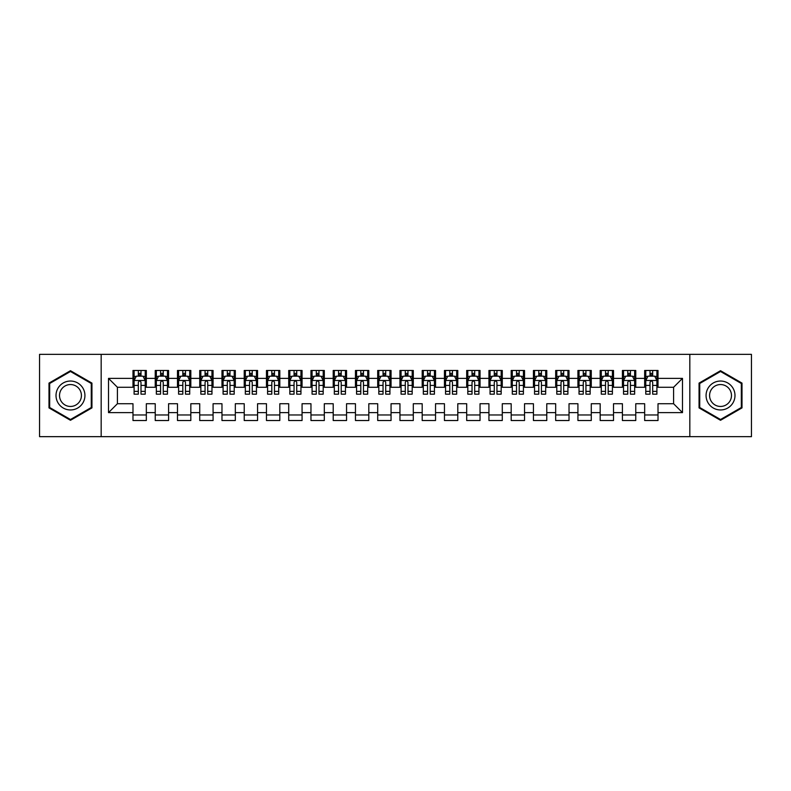<?xml version="1.0" encoding="UTF-8"?>
<svg xmlns="http://www.w3.org/2000/svg" width="791" height="791" viewBox="0 0 791 791"><rect width="100%" height="100%" fill="white"/><g stroke="black" fill="none" stroke-linecap="round" stroke-linejoin="round"><path stroke-width="1.19" d="M689.821 354.348L689.831 436.652L751.45 436.662L751.45 354.348L689.821 354.338M689.831 354.348L39.55 354.348L39.55 436.662L689.831 436.662M101.169 436.662L101.169 354.348M108.515 412.625L108.515 378.375L132.987 378.375L132.987 387.274L117.414 387.274L117.414 403.726L108.515 412.625L132.987 412.625L132.987 420.525L146.335 420.525L146.335 412.625L155.234 412.625L155.234 420.525L168.582 420.525L168.582 412.625L177.481 412.625L177.481 420.525L190.829 420.525L190.829 412.625L199.727 412.625L199.727 420.525L213.076 420.525L213.076 412.625L221.974 412.625L221.974 420.525L235.322 420.525L235.322 412.625L244.221 412.625L244.221 420.525L257.569 420.525L257.569 412.625L266.468 412.625L266.468 420.525L279.816 420.525L279.816 412.625L288.715 412.625L288.715 420.525L302.063 420.525L302.063 412.625L310.962 412.625L310.962 420.525L324.31 420.525L324.31 412.625L333.209 412.625L333.209 420.525L346.557 420.525L346.557 412.625L355.456 412.625L355.456 420.525L368.804 420.525L368.804 412.625L377.702 412.625L377.702 420.525L391.051 420.525L391.051 412.625L399.949 412.625L399.949 420.525L413.298 420.525L413.298 412.625L422.196 412.625L422.196 420.525L435.544 420.525L435.544 412.625L444.443 412.625L444.443 420.525L457.791 420.525L457.791 412.625L466.69 412.625L466.69 420.525L480.038 420.525L480.038 412.625L488.937 412.625L488.937 420.525L502.285 420.525L502.285 412.625L511.184 412.625L511.184 420.525L524.532 420.525L524.532 412.625L533.431 412.625L533.431 420.525L546.779 420.525L546.779 412.625L555.678 412.625L555.678 420.525L569.026 420.525L569.026 412.625L577.924 412.625L577.924 420.525L591.273 420.525L591.273 412.625L600.171 412.625L600.171 420.525L613.519 420.525L613.519 412.625L622.418 412.625L622.418 420.525L635.766 420.525L635.766 412.625L644.665 412.625L644.665 420.525L658.013 420.525L658.013 403.726L673.586 403.726L673.586 387.274L658.013 387.274M673.586 403.726L682.485 412.625L682.485 378.375L658.013 378.375L658.013 370.475L644.665 370.475L644.665 378.375L635.766 378.375L635.766 370.475L622.418 370.475L622.418 378.375L613.519 378.375L613.519 370.475L600.171 370.475L600.171 378.375L591.273 378.375L591.273 370.475L577.924 370.475L577.924 378.375L569.026 378.375L569.026 370.475L555.678 370.475L555.678 378.375L546.779 378.375L546.779 370.475L533.431 370.475L533.431 378.375L524.532 378.375L524.532 370.475L511.184 370.475L511.184 378.375L502.285 378.375L502.285 370.475L488.937 370.475L488.937 378.375L480.038 378.375L480.038 370.475L466.69 370.475L466.69 378.375L457.791 378.375L457.791 370.475L444.443 370.475L444.443 378.375L435.544 378.375L435.544 370.475L422.196 370.475L422.196 378.375L413.298 378.375L413.298 370.475L399.949 370.475L399.949 378.375L391.051 378.375L391.051 370.475L377.702 370.475L377.702 378.375L368.804 378.375L368.804 370.475L355.456 370.475L355.456 378.375L346.557 378.375L346.557 370.475L333.209 370.475L333.209 378.375L324.31 378.375L324.31 370.475L310.962 370.475L310.962 378.375L302.063 378.375L302.063 370.475L288.715 370.475L288.715 378.375L279.816 378.375L279.816 370.475L266.468 370.475L266.468 378.375L257.569 378.375L257.569 370.475L244.221 370.475L244.221 378.375L235.322 378.375L235.322 370.475L221.974 370.475L221.974 378.375L213.076 378.375L213.076 370.475L199.727 370.475L199.727 378.375L190.829 378.375L190.829 370.475L177.481 370.475L177.481 378.375L168.582 378.375L168.582 370.475L155.234 370.475L155.234 378.375L146.335 378.375L146.335 370.475L132.987 370.475L132.987 378.375M682.485 412.625L658.013 412.625M635.766 412.625L635.766 403.726L644.665 403.726L644.665 412.625M658.013 378.375L658.013 387.264M682.485 378.375L673.586 387.274M613.519 412.625L613.519 403.726L622.418 403.726L622.418 412.625M644.665 387.274L635.766 387.274M644.665 378.375L644.665 387.264M635.766 378.375L635.766 387.264M591.273 412.625L591.273 403.726L600.171 403.726L600.171 412.625M622.418 387.274L613.519 387.274M622.418 378.375L622.418 387.264M613.519 378.375L613.519 387.264M569.026 412.625L569.026 403.726L577.924 403.726L577.924 412.625M600.171 387.274L591.273 387.274M600.171 378.375L600.171 387.264M591.273 378.375L591.273 387.264M546.779 412.625L546.779 403.726L555.678 403.726L555.678 412.625M577.924 387.274L569.026 387.274M577.924 378.375L577.924 387.264M569.026 378.375L569.026 387.264M524.532 412.625L524.532 403.726L533.431 403.726L533.431 412.625M555.678 387.274L546.779 387.274M555.678 378.375L555.678 387.264M546.779 378.375L546.779 387.264M502.285 412.625L502.285 403.726L511.184 403.726L511.184 412.625M533.431 387.274L524.532 387.274L524.532 378.375M533.431 378.375L533.431 387.264M480.038 412.625L480.038 403.726L488.937 403.726L488.937 412.625M511.184 378.375L511.184 387.274L502.285 387.274L502.285 378.375M457.791 412.625L457.791 403.726L466.69 403.726L466.69 412.625M488.937 378.375L488.937 387.274L480.038 387.274L480.038 378.375M435.544 412.625L435.544 403.726L444.443 403.726L444.443 412.625M466.69 378.375L466.69 387.274L457.791 387.274L457.791 378.375M413.298 403.726L422.196 403.726L422.196 412.625M413.298 412.625L413.298 403.736M444.443 378.375L444.443 387.274L435.544 387.274L435.544 378.375M391.051 403.726L399.949 403.726M399.949 412.625L399.949 403.736M391.051 412.625L391.051 403.736M422.196 378.375L422.196 387.274L413.298 387.274L413.298 378.375M368.804 403.726L377.702 403.726M377.702 412.625L377.702 403.736M368.804 412.625L368.804 403.736M399.949 378.375L399.949 387.274L391.051 387.274L391.051 378.375M346.557 403.726L355.456 403.726M355.456 412.625L355.456 403.736M346.557 412.625L346.557 403.736M377.702 378.375L377.702 387.274L368.804 387.274L368.804 378.375M324.31 403.726L333.209 403.726M333.209 412.625L333.209 403.736M324.31 412.625L324.31 403.736M355.456 378.375L355.456 387.274L346.557 387.274L346.557 378.375M302.063 403.726L310.962 403.726M310.962 412.625L310.962 403.736M302.063 412.625L302.063 403.736M333.209 378.375L333.209 387.274L324.31 387.274L324.31 378.375M279.816 403.726L288.715 403.726M288.715 412.625L288.715 403.736M279.816 412.625L279.816 403.736M310.962 378.375L310.962 387.274L302.063 387.274L302.063 378.375M257.569 403.726L266.468 403.726M266.468 412.625L266.468 403.736M257.569 412.625L257.569 403.736M288.715 378.375L288.715 387.274L279.816 387.274L279.816 378.375M235.322 403.726L244.221 403.726M244.221 412.625L244.221 403.736M235.322 412.625L235.322 403.736M266.468 378.375L266.468 387.274L257.569 387.274L257.569 378.375M213.076 403.726L221.974 403.726M221.974 412.625L221.974 403.736M213.076 412.625L213.076 403.736M244.221 378.375L244.221 387.274L235.322 387.274L235.322 378.375M190.829 403.726L199.727 403.726M199.727 412.625L199.727 403.736M190.829 412.625L190.829 403.736M221.974 378.375L221.974 387.274L213.076 387.274L213.076 378.375M168.582 403.726L177.481 403.726M177.481 412.625L177.481 403.736M168.582 412.625L168.582 403.736M199.727 378.375L199.727 387.274L190.829 387.274L190.829 378.375M146.335 403.726L155.234 403.726M155.234 412.625L155.234 403.736M146.335 412.625L146.335 403.736M177.481 378.375L177.481 387.274L168.582 387.274L168.582 378.375M117.414 403.726L132.987 403.726M132.987 412.625L132.987 403.736M155.234 378.375L155.234 387.274L146.335 387.274L146.335 378.375M644.665 376.032L645.772 376.032M656.906 376.032L658.013 376.032M622.418 376.032L623.526 376.032M634.659 376.032L635.766 376.032M600.171 376.032L601.279 376.032M612.412 376.032L613.519 376.032M577.924 376.032L579.032 376.032M590.165 376.032L591.273 376.032M555.678 376.032L556.785 376.032M567.918 376.032L569.026 376.032M533.431 376.032L534.538 376.032M545.671 376.032L546.779 376.032M511.184 376.032L512.291 376.032M523.424 376.032L524.532 376.032M488.937 376.032L490.044 376.032M501.178 376.032L502.285 376.032M466.69 376.032L467.797 376.032M478.931 376.032L480.038 376.032M444.443 376.032L445.551 376.032M456.684 376.032L457.791 376.032M422.196 376.032L423.304 376.032M434.437 376.032L435.544 376.032M399.949 376.032L401.057 376.032M412.19 376.032L413.298 376.032M377.702 376.032L378.81 376.032M389.943 376.032L391.051 376.032M355.456 376.032L356.563 376.032M367.696 376.032L368.804 376.032M333.209 376.032L334.316 376.032M345.449 376.032L346.557 376.032M310.962 376.032L312.069 376.032M323.203 376.032L324.31 376.032M288.715 376.032L289.822 376.032M300.956 376.032L302.063 376.032M266.468 376.032L267.576 376.032M278.709 376.032L279.816 376.032M244.221 376.032L245.329 376.032M256.462 376.032L257.569 376.032M221.974 376.032L223.082 376.032M234.215 376.032L235.322 376.032M199.727 376.032L200.835 376.032M211.968 376.032L213.076 376.032M177.481 376.032L178.588 376.032M189.721 376.032L190.829 376.032M155.234 376.032L156.341 376.032M167.474 376.032L168.582 376.032M132.987 376.032L134.094 376.032M145.228 376.032L146.335 376.032M132.987 414.968L146.335 414.968M155.234 414.968L168.582 414.968M177.481 414.968L190.829 414.968M199.727 414.968L213.076 414.968M221.974 414.968L235.322 414.968M244.221 414.968L257.569 414.968M266.468 414.968L279.816 414.968M288.715 414.968L302.063 414.968M310.962 414.968L324.31 414.968M333.209 414.968L346.557 414.968M355.456 414.968L368.804 414.968M377.702 414.968L391.051 414.968M399.949 414.968L413.298 414.968M422.196 414.968L435.544 414.968M444.443 414.968L457.791 414.968M466.69 414.968L480.038 414.968M488.937 414.968L502.285 414.968M511.184 414.968L524.532 414.968M533.431 414.968L546.779 414.968M555.678 414.968L569.026 414.968M577.924 414.968L591.273 414.968M600.171 414.968L613.519 414.968M622.418 414.968L635.766 414.968M644.665 414.968L658.013 414.968M108.515 378.375L117.414 387.274M91.944 383.101L70.468 370.712L49.002 383.101L49.002 407.899L70.468 420.288L91.944 407.899L91.944 383.101M699.056 383.101L699.056 407.899L720.522 420.288L741.998 407.899L741.998 383.101L720.522 370.712L699.056 383.101M140.996 373.362L138.326 373.362M134.094 380.6L134.094 385.415M143.131 376.417L145.228 376.417L145.228 380.6L143.003 376.15L136.329 376.15L134.104 380.6L134.104 370.475M134.094 391.377L134.094 394.165L138.326 394.165L138.326 391.377L134.094 391.377M140.996 391.377L145.218 391.377L145.218 394.165L140.996 394.165L140.996 382.261C140.106 380.55 139.216 380.55 138.326 382.261L138.326 385.415L134.104 385.415L134.104 391.377M145.218 380.6L145.218 385.415M140.996 385.415L145.228 385.415L145.228 391.377M145.228 376.417L145.228 370.475M138.326 376.15L138.326 370.475M140.996 370.475L140.996 376.15M138.326 385.415L138.326 391.377M140.996 376.032L138.326 376.032M163.243 373.362L160.573 373.362M156.341 380.6L156.341 385.415M165.378 376.417L167.474 376.417L167.474 380.6L165.25 376.15L158.576 376.15L156.351 380.6L156.351 370.475M156.341 391.377L156.341 394.165L160.573 394.165L160.573 391.377L156.341 391.377M163.243 391.377L167.465 391.377L167.465 394.165L163.243 394.165L163.243 382.261C162.353 380.55 161.463 380.55 160.573 382.261L160.573 385.415L156.351 385.415L156.351 391.377M167.465 380.6L167.465 385.415M163.243 385.415L167.474 385.415L167.474 391.377M167.474 376.417L167.474 370.475M160.573 376.15L160.573 370.475M163.243 370.475L163.243 376.15M160.573 385.415L160.573 391.377M163.243 376.032L160.573 376.032M185.489 373.362L182.82 373.362M178.588 380.6L178.588 385.415M187.625 376.417L189.721 376.417L189.721 380.6L187.497 376.15L180.823 376.15L178.598 380.6L178.598 370.475M178.588 391.377L178.588 394.165L182.82 394.165L182.82 391.377L178.588 391.377M185.489 391.377L189.711 391.377L189.711 394.165L185.489 394.165L185.489 382.261C184.6 380.55 183.71 380.55 182.82 382.261L182.82 385.415L178.598 385.415L178.598 391.377M189.711 380.6L189.711 385.415M185.489 385.415L189.721 385.415L189.721 391.377M189.721 376.417L189.721 370.475M182.82 376.15L182.82 370.475M185.489 370.475L185.489 376.15M182.82 385.415L182.82 391.377M185.489 376.032L182.82 376.032M82.996 388.272A14.465 14.465 0 0 0 63.24 382.973A14.465 14.465 0 0 0 57.951 402.728A14.465 14.465 0 0 0 77.706 408.027A14.465 14.465 0 0 0 82.996 388.272M79.95 390.022A10.945 10.945 0 0 0 65 386.018A10.945 10.945 0 0 0 60.996 400.978A10.945 10.945 0 0 0 75.946 404.982A10.945 10.945 0 0 0 79.95 390.022M70.468 371.483L91.272 383.487L91.272 407.513L70.478 419.517L49.675 407.513L49.675 383.487L70.478 371.483M733.049 388.272A14.465 14.465 0 0 0 713.294 382.973A14.465 14.465 0 0 0 708.004 402.728A14.465 14.465 0 0 0 727.76 408.027A14.465 14.465 0 0 0 733.049 388.272M730.004 390.022A10.945 10.945 0 0 0 715.054 386.018A10.945 10.945 0 0 0 711.05 400.978A10.945 10.945 0 0 0 726 404.982A10.945 10.945 0 0 0 730.004 390.022M720.522 371.483L741.325 383.487L741.325 407.513L720.532 419.517L699.728 407.513L699.728 383.487L720.532 371.483M207.736 373.362L205.067 373.362M200.835 380.6L200.835 385.415M209.872 376.417L211.968 376.417L211.968 380.6L209.744 376.15L203.069 376.15L200.845 380.6L200.845 370.475M200.835 391.377L200.835 394.165L205.067 394.165L205.067 391.377L200.835 391.377M207.736 391.377L211.958 391.377L211.958 394.165L207.736 394.165L207.736 382.261C206.846 380.55 205.957 380.55 205.067 382.261L205.067 385.415L200.845 385.415L200.845 391.377M211.958 380.6L211.958 385.415M207.736 385.415L211.968 385.415L211.968 391.377M211.968 376.417L211.968 370.475M205.067 376.15L205.067 370.475M207.736 370.475L207.736 376.15M205.067 385.415L205.067 391.377M207.736 376.032L205.067 376.032M229.983 373.362L227.314 373.362M223.082 380.6L223.082 385.415M232.119 376.417L234.215 376.417L234.215 380.6L231.99 376.15L225.316 376.15L223.092 380.6L223.092 370.475M223.082 391.377L223.082 394.165L227.314 394.165L227.314 391.377L223.082 391.377M229.983 391.377L234.205 391.377L234.205 394.165L229.983 394.165L229.983 382.261C229.093 380.55 228.204 380.55 227.314 382.261L227.314 385.415L223.092 385.415L223.092 391.377M234.205 380.6L234.205 385.415M229.983 385.415L234.215 385.415L234.215 391.377M234.215 376.417L234.215 370.475M227.314 376.15L227.314 370.475M229.983 370.475L229.983 376.15M227.314 385.415L227.314 391.377M229.983 376.032L227.314 376.032M252.23 373.362L249.561 373.362M245.329 380.6L245.329 385.415M254.366 376.417L256.462 376.417L256.462 380.6L254.237 376.15L247.563 376.15L245.339 380.6L245.339 370.475M245.329 391.377L245.329 394.165L249.561 394.165L249.561 391.377L245.329 391.377M252.23 391.377L256.452 391.377L256.452 394.165L252.23 394.165L252.23 382.261C251.34 380.55 250.45 380.55 249.561 382.261L249.561 385.415L245.339 385.415L245.339 391.377M256.452 380.6L256.452 385.415M252.23 385.415L256.462 385.415L256.462 391.377M256.462 376.417L256.462 370.475M249.561 376.15L249.561 370.475M252.23 370.475L252.23 376.15M249.561 385.415L249.561 391.377M252.23 376.032L249.561 376.032M274.477 373.362L271.807 373.362M267.576 380.6L267.576 385.415M276.613 376.417L278.709 376.417L278.709 380.6L276.484 376.15L269.81 376.15L267.585 380.6L267.585 370.475M267.576 391.377L267.576 394.165L271.807 394.165L271.807 391.377L267.576 391.377M274.477 391.377L278.699 391.377L278.699 394.165L274.477 394.165L274.477 382.261C273.587 380.55 272.697 380.55 271.807 382.261L271.807 385.415L267.585 385.415L267.585 391.377M278.699 380.6L278.699 385.415M274.477 385.415L278.709 385.415L278.709 391.377M278.709 376.417L278.709 370.475M271.807 376.15L271.807 370.475M274.477 370.475L274.477 376.15M271.807 385.415L271.807 391.377M274.477 376.032L271.807 376.032M296.724 373.362L294.054 373.362M289.822 380.6L289.822 385.415M298.86 376.417L300.956 376.417L300.956 380.6L298.731 376.15L292.057 376.15L289.832 380.6L289.832 370.475M289.822 391.377L289.822 394.165L294.054 394.165L294.054 391.377L289.822 391.377M296.724 391.377L300.946 391.377L300.946 394.165L296.724 394.165L296.724 382.261C295.834 380.55 294.944 380.55 294.054 382.261L294.054 385.415L289.832 385.415L289.832 391.377M300.946 380.6L300.946 385.415M296.724 385.415L300.956 385.415L300.956 391.377M300.956 376.417L300.956 370.475M294.054 376.15L294.054 370.475M296.724 370.475L296.724 376.15M294.054 385.415L294.054 391.377M296.724 376.032L294.054 376.032M318.971 373.362L316.301 373.362M312.069 380.6L312.069 385.415M321.106 376.417L323.203 376.417L323.203 380.6L320.978 376.15L314.304 376.15L312.079 380.6L312.079 370.475M312.069 391.377L312.069 394.165L316.301 394.165L316.301 391.377L312.069 391.377M318.971 391.377L323.193 391.377L323.193 394.165L318.971 394.165L318.971 382.261C318.081 380.55 317.191 380.55 316.301 382.261L316.301 385.415L312.079 385.415L312.079 391.377M323.193 380.6L323.193 385.415M318.971 385.415L323.203 385.415L323.203 391.377M323.203 376.417L323.203 370.475M316.301 376.15L316.301 370.475M318.971 370.475L318.971 376.15M316.301 385.415L316.301 391.377M318.971 376.032L316.301 376.032M341.218 373.362L338.548 373.362M334.316 380.6L334.316 385.415M343.353 376.417L345.449 376.417L345.449 380.6L343.225 376.15L336.551 376.15L334.326 380.6L334.326 370.475M334.316 391.377L334.316 394.165L338.548 394.165L338.548 391.377L334.316 391.377M341.218 391.377L345.44 391.377L345.44 394.165L341.218 394.165L341.218 382.261C340.328 380.55 339.438 380.55 338.548 382.261L338.548 385.415L334.326 385.415L334.326 391.377M345.44 380.6L345.44 385.415M341.218 385.415L345.449 385.415L345.449 391.377M345.449 376.417L345.449 370.475M338.548 376.15L338.548 370.475M341.218 370.475L341.218 376.15M338.548 385.415L338.548 391.377M341.218 376.032L338.548 376.032M363.465 373.362L360.795 373.362M356.563 380.6L356.563 385.415M365.6 376.417L367.696 376.417L367.696 380.6L365.472 376.15L358.798 376.15L356.573 380.6L356.573 370.475M356.563 391.377L356.563 394.165L360.795 394.165L360.795 391.377L356.563 391.377M363.465 391.377L367.686 391.377L367.686 394.165L363.465 394.165L363.465 382.261C362.575 380.55 361.685 380.55 360.795 382.261L360.795 385.415L356.573 385.415L356.573 391.377M367.686 380.6L367.686 385.415M363.465 385.415L367.696 385.415L367.696 391.377M367.696 376.417L367.696 370.475M360.795 376.15L360.795 370.475M363.465 370.475L363.465 376.15M360.795 385.415L360.795 391.377M363.465 376.032L360.795 376.032M385.711 373.362L383.042 373.362M378.81 380.6L378.81 385.415M387.847 376.417L389.943 376.417L389.943 380.6L387.719 376.15L381.044 376.15L378.82 380.6L378.82 370.475M378.81 391.377L378.81 394.165L383.042 394.165L383.042 391.377L378.81 391.377M385.711 391.377L389.933 391.377L389.933 394.165L385.711 394.165L385.711 382.261C384.822 380.55 383.932 380.55 383.042 382.261L383.042 385.415L378.82 385.415L378.82 391.377M389.933 380.6L389.933 385.415M385.711 385.415L389.943 385.415L389.943 391.377M389.943 376.417L389.943 370.475M383.042 376.15L383.042 370.475M385.711 370.475L385.711 376.15M383.042 385.415L383.042 391.377M385.711 376.032L383.042 376.032M407.958 373.362L405.289 373.362M401.057 380.6L401.057 385.415M410.094 376.417L412.19 376.417L412.19 380.6L409.965 376.15L403.291 376.15L401.067 380.6L401.067 370.475M401.057 391.377L401.057 394.165L405.289 394.165L405.289 391.377L401.057 391.377M407.958 391.377L412.18 391.377L412.18 394.165L407.958 394.165L407.958 382.261C407.068 380.55 406.179 380.55 405.289 382.261L405.289 385.415L401.067 385.415L401.067 391.377M412.18 380.6L412.18 385.415M407.958 385.415L412.19 385.415L412.19 391.377M412.19 376.417L412.19 370.475M405.289 376.15L405.289 370.475M407.958 370.475L407.958 376.15M405.289 385.415L405.289 391.377M407.958 376.032L405.289 376.032M430.205 373.362L427.536 373.362M423.304 380.6L423.304 385.415M432.341 376.417L434.437 376.417L434.437 380.6L432.212 376.15L425.538 376.15L423.314 380.6L423.314 370.475M423.304 391.377L423.304 394.165L427.536 394.165L427.536 391.377L423.304 391.377M430.205 391.377L434.427 391.377L434.427 394.165L430.205 394.165L430.205 382.261C429.315 380.55 428.425 380.55 427.536 382.261L427.536 385.415L423.314 385.415L423.314 391.377M434.427 380.6L434.427 385.415M430.205 385.415L434.437 385.415L434.437 391.377M434.437 376.417L434.437 370.475M427.536 376.15L427.536 370.475M430.205 370.475L430.205 376.15M427.536 385.415L427.536 391.377M430.205 376.032L427.536 376.032M452.452 373.362L449.782 373.362M445.551 380.6L445.551 385.415M454.588 376.417L456.684 376.417L456.684 380.6L454.459 376.15L447.785 376.15L445.56 380.6L445.56 370.475M445.551 391.377L445.551 394.165L449.782 394.165L449.782 391.377L445.551 391.377M452.452 391.377L456.674 391.377L456.674 394.165L452.452 394.165L452.452 382.261C451.562 380.55 450.672 380.55 449.782 382.261L449.782 385.415L445.56 385.415L445.56 391.377M456.674 380.6L456.674 385.415M452.452 385.415L456.684 385.415L456.684 391.377M456.684 376.417L456.684 370.475M449.782 376.15L449.782 370.475M452.452 370.475L452.452 376.15M449.782 385.415L449.782 391.377M452.452 376.032L449.782 376.032M474.699 373.362L472.029 373.362M467.797 380.6L467.797 385.415M476.835 376.417L478.931 376.417L478.931 380.6L476.706 376.15L470.032 376.15L467.807 380.6L467.807 370.475M467.797 391.377L467.797 394.165L472.029 394.165L472.029 391.377L467.797 391.377M474.699 391.377L478.921 391.377L478.921 394.165L474.699 394.165L474.699 382.261C473.809 380.55 472.919 380.55 472.029 382.261L472.029 385.415L467.807 385.415L467.807 391.377M478.921 380.6L478.921 385.415M474.699 385.415L478.931 385.415L478.931 391.377M478.931 376.417L478.931 370.475M472.029 376.15L472.029 370.475M474.699 370.475L474.699 376.15M472.029 385.415L472.029 391.377M474.699 376.032L472.029 376.032M496.946 373.362L494.276 373.362M490.044 380.6L490.044 385.415M499.081 376.417L501.178 376.417L501.178 380.6L498.953 376.15L492.279 376.15L490.054 380.6L490.054 370.475M490.044 391.377L490.044 394.165L494.276 394.165L494.276 391.377L490.044 391.377M496.946 391.377L501.168 391.377L501.168 394.165L496.946 394.165L496.946 382.261C496.056 380.55 495.166 380.55 494.276 382.261L494.276 385.415L490.054 385.415L490.054 391.377M501.168 380.6L501.168 385.415M496.946 385.415L501.178 385.415L501.178 391.377M501.178 376.417L501.178 370.475M494.276 376.15L494.276 370.475M496.946 370.475L496.946 376.15M494.276 385.415L494.276 391.377M496.946 376.032L494.276 376.032M519.193 373.362L516.523 373.362M512.291 380.6L512.291 385.415M521.328 376.417L523.424 376.417L523.424 380.6L521.2 376.15L514.526 376.15L512.301 380.6L512.301 370.475M512.291 391.377L512.291 394.165L516.523 394.165L516.523 391.377L512.291 391.377M519.193 391.377L523.415 391.377L523.415 394.165L519.193 394.165L519.193 382.261C518.303 380.55 517.413 380.55 516.523 382.261L516.523 385.415L512.301 385.415L512.301 391.377M523.415 380.6L523.415 385.415M519.193 385.415L523.424 385.415L523.424 391.377M523.424 376.417L523.424 370.475M516.523 376.15L516.523 370.475M519.193 370.475L519.193 376.15M516.523 385.415L516.523 391.377M519.193 376.032L516.523 376.032M541.44 373.362L538.77 373.362M534.538 380.6L534.538 385.415M543.575 376.417L545.671 376.417L545.671 380.6L543.447 376.15L536.773 376.15L534.548 380.6L534.548 370.475M534.538 391.377L534.538 394.165L538.77 394.165L538.77 391.377L534.538 391.377M541.44 391.377L545.661 391.377L545.661 394.165L541.44 394.165L541.44 382.261C540.55 380.55 539.66 380.55 538.77 382.261L538.77 385.415L534.548 385.415L534.548 391.377M545.661 380.6L545.661 385.415M541.44 385.415L545.671 385.415L545.671 391.377M545.671 376.417L545.671 370.475M538.77 376.15L538.77 370.475M541.44 370.475L541.44 376.15M538.77 385.415L538.77 391.377M541.44 376.032L538.77 376.032M563.686 373.362L561.017 373.362M556.785 380.6L556.785 385.415M565.822 376.417L567.918 376.417L567.918 380.6L565.694 376.15L559.019 376.15L556.795 380.6L556.795 370.475M556.785 391.377L556.785 394.165L561.017 394.165L561.017 391.377L556.785 391.377M563.686 391.377L567.908 391.377L567.908 394.165L563.686 394.165L563.686 382.261C562.797 380.55 561.907 380.55 561.017 382.261L561.017 385.415L556.795 385.415L556.795 391.377M567.908 380.6L567.908 385.415M563.686 385.415L567.918 385.415L567.918 391.377M567.918 376.417L567.918 370.475M561.017 376.15L561.017 370.475M563.686 370.475L563.686 376.15M561.017 385.415L561.017 391.377M563.686 376.032L561.017 376.032M585.933 373.362L583.264 373.362M579.032 380.6L579.032 385.415M588.069 376.417L590.165 376.417L590.165 380.6L587.94 376.15L581.266 376.15L579.042 380.6L579.042 370.475M579.032 391.377L579.032 394.165L583.264 394.165L583.264 391.377L579.032 391.377M585.933 391.377L590.155 391.377L590.155 394.165L585.933 394.165L585.933 382.261C585.043 380.55 584.154 380.55 583.264 382.261L583.264 385.415L579.042 385.415L579.042 391.377M590.155 380.6L590.155 385.415M585.933 385.415L590.165 385.415L590.165 391.377M590.165 376.417L590.165 370.475M583.264 376.15L583.264 370.475M585.933 370.475L585.933 376.15M583.264 385.415L583.264 391.377M585.933 376.032L583.264 376.032M608.18 373.362L605.51 373.362M601.279 380.6L601.279 385.415M610.316 376.417L612.412 376.417L612.412 380.6L610.187 376.15L603.513 376.15L601.289 380.6L601.289 370.475M601.279 391.377L601.279 394.165L605.51 394.165L605.51 391.377L601.279 391.377M608.18 391.377L612.402 391.377L612.402 394.165L608.18 394.165L608.18 382.261C607.29 380.55 606.4 380.55 605.51 382.261L605.51 385.415L601.289 385.415L601.289 391.377M612.402 380.6L612.402 385.415M608.18 385.415L612.412 385.415L612.412 391.377M612.412 376.417L612.412 370.475M605.51 376.15L605.51 370.475M608.18 370.475L608.18 376.15M605.51 385.415L605.51 391.377M608.18 376.032L605.51 376.032M630.427 373.362L627.757 373.362M623.526 380.6L623.526 385.415M632.563 376.417L634.659 376.417L634.659 380.6L632.434 376.15L625.76 376.15L623.535 380.6L623.535 370.475M623.526 391.377L623.526 394.165L627.757 394.165L627.757 391.377L623.526 391.377M630.427 391.377L634.649 391.377L634.649 394.165L630.427 394.165L630.427 382.261C629.537 380.55 628.647 380.55 627.757 382.261L627.757 385.415L623.535 385.415L623.535 391.377M634.649 380.6L634.649 385.415M630.427 385.415L634.659 385.415L634.659 391.377M634.659 376.417L634.659 370.475M627.757 376.15L627.757 370.475M630.427 370.475L630.427 376.15M627.757 385.415L627.757 391.377M630.427 376.032L627.757 376.032M652.674 373.362L650.004 373.362M645.772 380.6L645.772 385.415M654.81 376.417L656.906 376.417L656.906 380.6L654.681 376.15L648.007 376.15L645.782 380.6L645.782 370.475M645.772 391.377L645.772 394.165L650.004 394.165L650.004 391.377L645.772 391.377M652.674 391.377L656.896 391.377L656.896 394.165L652.674 394.165L652.674 382.261C651.784 380.55 650.894 380.55 650.004 382.261L650.004 385.415L645.782 385.415L645.782 391.377M656.896 380.6L656.896 385.415M652.674 385.415L656.906 385.415L656.906 391.377M656.906 376.417L656.906 370.475M650.004 376.15L650.004 370.475M652.674 370.475L652.674 376.15M650.004 385.415L650.004 391.377M652.674 376.032L650.004 376.032M145.168 380.481L134.154 380.481M134.104 376.417L136.19 376.417M140.996 374.776L138.326 374.776M167.415 380.481L156.4 380.481M156.351 376.417L158.437 376.417M163.243 374.776L160.573 374.776M189.662 380.481L178.647 380.481M178.598 376.417L180.684 376.417M185.489 374.776L182.82 374.776M211.909 380.481L200.894 380.481M200.845 376.417L202.931 376.417M207.736 374.776L205.067 374.776M234.156 380.481L223.141 380.481M223.092 376.417L225.178 376.417M229.983 374.776L227.314 374.776M256.403 380.481L245.388 380.481M245.339 376.417L247.425 376.417M252.23 374.776L249.561 374.776M278.65 380.481L267.635 380.481M267.585 376.417L269.672 376.417M274.477 374.776L271.807 374.776M300.896 380.481L289.882 380.481M289.832 376.417L291.919 376.417M296.724 374.776L294.054 374.776M323.143 380.481L312.129 380.481M312.079 376.417L314.165 376.417M318.971 374.776L316.301 374.776M345.39 380.481L334.375 380.481M334.326 376.417L336.412 376.417M341.218 374.776L338.548 374.776M367.637 380.481L356.622 380.481M356.573 376.417L358.659 376.417M363.465 374.776L360.795 374.776M389.884 380.481L378.869 380.481M378.82 376.417L380.906 376.417M385.711 374.776L383.042 374.776M412.131 380.481L401.116 380.481M401.067 376.417L403.153 376.417M407.958 374.776L405.289 374.776M434.378 380.481L423.363 380.481M423.314 376.417L425.4 376.417M430.205 374.776L427.536 374.776M456.625 380.481L445.61 380.481M445.56 376.417L447.647 376.417M452.452 374.776L449.782 374.776M478.871 380.481L467.857 380.481M467.807 376.417L469.894 376.417M474.699 374.776L472.029 374.776M501.118 380.481L490.104 380.481M490.054 376.417L492.14 376.417M496.946 374.776L494.276 374.776M523.365 380.481L512.35 380.481M512.301 376.417L514.387 376.417M519.193 374.776L516.523 374.776M545.612 380.481L534.597 380.481M534.548 376.417L536.634 376.417M541.44 374.776L538.77 374.776M567.859 380.481L556.844 380.481M556.795 376.417L558.881 376.417M563.686 374.776L561.017 374.776M590.106 380.481L579.091 380.481M579.042 376.417L581.128 376.417M585.933 374.776L583.264 374.776M612.353 380.481L601.338 380.481M601.289 376.417L603.375 376.417M608.18 374.776L605.51 374.776M634.6 380.481L623.585 380.481M623.535 376.417L625.622 376.417M630.427 374.776L627.757 374.776M656.846 380.481L645.832 380.481M645.782 376.417L647.869 376.417M652.674 374.776L650.004 374.776"/></g></svg>
